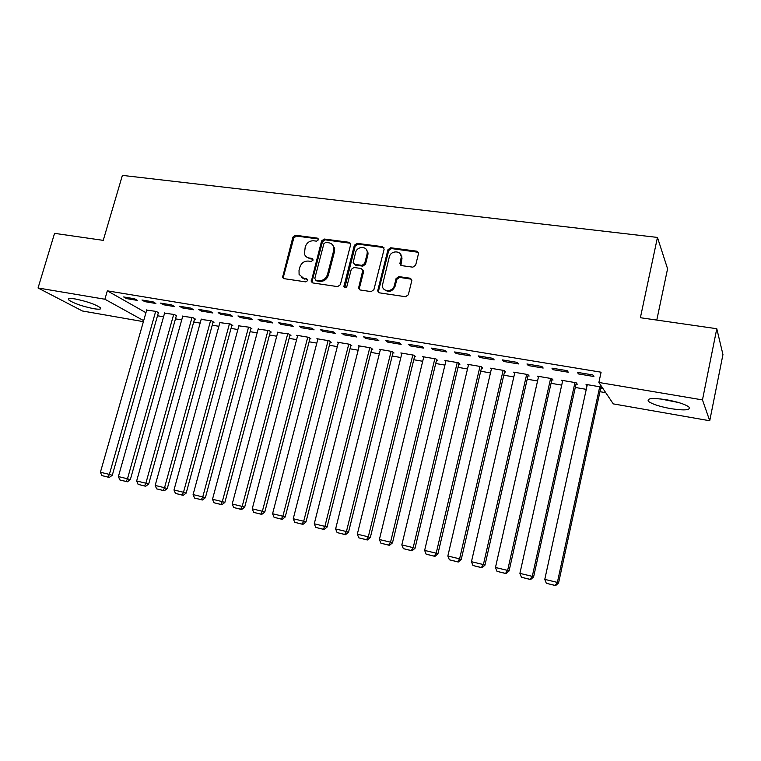 <?xml version="1.0" encoding="UTF-8"?>
<svg xmlns="http://www.w3.org/2000/svg" width="761" height="761" viewBox="0 0 761 761"><rect width="100%" height="100%" fill="white"/><g stroke="black" fill="none" stroke-linecap="round" stroke-linejoin="round"><path stroke-width="1.14" d="M318.393 239.839L317.337 238.126L295.496 235.254L292.89 237.137L282.54 277.518L283.939 278.64L305.827 281.893L307.682 280.571L307.672 279.715L306.635 278.811L303.782 278.393L299.092 274.426L299.025 270.412L299.891 267.13C301.404 262.945 304.229 260.928 308.348 261.071L311.201 261.47L313.056 260.138L312 258.407L309.156 258.008C306.74 257.579 305.151 256.2 304.39 253.87L305.247 246.859C306.759 242.702 309.575 240.676 313.694 240.79L316.538 241.17L318.393 239.839M318.374 238.964L296.41 236.062L293.803 237.946L283.425 276.899L283.634 278.574M307.625 279.572L303.782 278.393M313.018 259.206L310.05 258.788L309.156 258.008M670.688 408.628C659.797 406.593 652.434 404.224 648.61 401.504C646.289 398.298 652.244 397.718 666.474 399.753C677.509 401.798 684.957 404.186 688.829 406.916C691.017 410.179 684.976 410.75 670.688 408.628M93.593 308.671C81.893 306.226 73.589 303.297 68.68 299.91C67.472 298.407 69.689 298.103 75.329 298.987C87.163 301.461 95.515 304.381 100.385 307.767C101.594 309.299 99.33 309.594 93.593 308.671M412.852 267.168L415.658 265.209L418.55 253.384L416.819 251.187L390.707 247.763L387.958 249.713L377.665 290.94L379.359 292.833L405.527 296.733L408.334 294.773L411.853 280.409L410.122 278.212L398.869 276.614L396.081 278.574L394.369 285.442C392.971 292.262 382.26 292.262 382.364 285.48L389.29 257.009C390.707 250.055 401.798 250.274 401.256 257.285L399.886 263.563L401.608 265.627L412.852 267.168M598.878 382.46L702.47 399.906L709.737 420.757L613.271 403.882L598.878 382.46L601.095 372.205L107.339 290.845L104.885 299.235L143.677 320.657M143.391 321.646L82.378 310.973L38.05 287.981L54.564 233.351L103.239 240.362L122.397 175.382L657.456 237.422L640.382 317.718L716.786 328.714L702.47 399.906M38.05 287.981L104.885 299.235M350.631 244.776L350.688 243.92L349.08 242.293L324.253 239.03L321.599 240.933L311.249 281.608L312.752 282.93L337.627 286.631L340.329 284.709L350.631 244.776M357.061 243.339L382.517 246.678L384.134 249.199L373.898 289.675L371.14 291.615L360.162 289.979L358.517 288.267L362.816 270.241L361.171 268.5L353.96 267.482L351.249 269.413L346.892 286.383C345.808 288.058 344.8 288.143 343.867 286.621L354.36 245.27L357.061 243.339L357.889 244.157L383.297 247.496L382.517 246.678M656.791 320.077L667.578 268.776L657.456 237.422M551.934 368.143L553.18 369.713L568.315 372.234L567.145 370.674L551.934 368.143M576.048 384.001L577.276 384.21L576.191 382.764L561.523 380.272L562.512 381.518M502.393 359.905L503.849 361.494L518.469 363.929L517.071 362.35L502.393 359.905M527.982 375.82L529.161 376.02L527.868 374.555L513.685 372.148L514.664 373.204M454.545 351.953L456.21 353.551L470.327 355.901L468.728 354.312L454.545 351.953M481.494 367.896L482.636 368.096L481.152 366.621L467.435 364.291L468.395 365.213M408.305 344.267L410.16 345.875L423.81 348.148L422.013 346.55L408.305 344.267M436.51 360.238L437.623 360.419L435.948 358.935L422.678 356.681L423.62 357.499M363.606 336.838L365.632 338.455L378.835 340.652L376.857 339.045L363.606 336.838M392.971 352.819L394.036 352.999L392.2 351.506L379.349 349.318L380.272 350.06M320.352 329.656L322.55 331.273L335.325 333.394L333.175 331.786L320.352 329.656M350.792 345.637L351.829 345.808L349.832 344.305L337.38 342.193L338.284 342.859M278.488 322.693L280.838 324.319L293.213 326.374L290.902 324.757L278.488 322.693M309.917 338.674L310.926 338.845L308.776 337.332L296.714 335.278L297.599 335.896M237.946 315.958L240.438 317.584L252.424 319.582L249.969 317.955L237.946 315.958M270.288 331.92L271.268 332.081L268.985 330.569L258.141 329.142M198.659 309.423L201.285 311.059L212.899 312.99L210.321 311.363L198.659 309.423M231.858 325.375L232.799 325.537L230.383 324.015L219.872 322.607M160.581 303.097L163.32 304.723L174.592 306.607L171.881 304.971L160.581 303.097M194.55 319.021L195.472 319.173L192.933 317.651L182.735 316.262M123.643 296.952L126.507 298.588L137.437 300.414L134.602 298.778L123.643 296.952M158.336 312.847L156.585 311.468L146.683 310.108M107.339 290.845L145.941 312.704M157.508 315.767L163.548 316.804M175.487 318.859L181.717 319.924M193.722 321.989L200.153 323.092M212.243 325.166L218.864 326.298M231.03 328.391L237.86 329.561M250.112 331.663L257.142 332.871M269.48 334.983L276.728 336.229M289.142 338.36L296.609 339.644M309.109 341.784L316.804 343.106M329.389 345.266L337.323 346.626M349.984 348.795L358.165 350.203M370.911 352.391L379.33 353.836M392.172 356.034L400.847 357.527M413.775 359.744L422.707 361.275M435.72 363.511L444.919 365.09M458.036 367.344L467.511 368.961M480.714 371.235L490.474 372.909M503.763 375.192L513.818 376.914M527.211 379.206L537.561 380.985M551.05 383.297L561.704 385.133M575.287 387.463L586.265 389.347M599.953 391.696L605.756 392.686M176.314 315.91L174.621 314.54L164.576 313.161M141.965 300.005L144.771 301.632L155.872 303.487L153.104 301.851L141.965 300.005M213.061 322.169L213.993 322.331L211.52 320.809L201.17 319.411M179.472 306.236L182.155 307.863L193.598 309.775L190.954 308.138L179.472 306.236M250.93 328.619L251.891 328.781L249.541 327.268L238.868 325.851M218.15 312.666L220.709 314.293L232.505 316.262L229.993 314.635L218.15 312.666M289.951 335.268L290.94 335.439L288.723 333.927L277.717 332.49M258.055 319.297L260.481 320.923L272.657 322.949L270.279 321.332L258.055 319.297M330.198 342.127L331.216 342.298L329.142 340.795L316.89 338.712L317.784 339.349M299.254 326.146L301.527 327.763L314.103 329.865L311.867 328.238L299.254 326.146M371.71 349.194L372.766 349.375L370.845 347.872L358.193 345.732L359.116 346.426M341.803 333.213L343.915 334.83L356.899 336.999L354.835 335.382L341.803 333.213M414.564 356.5L415.649 356.681L413.898 355.187L400.838 352.971L401.77 353.751M385.77 340.528L387.71 342.127L401.142 344.372L399.249 342.764L385.77 340.528M458.816 364.034L459.939 364.224L458.36 362.75L444.871 360.457L445.822 361.323M431.23 348.081L432.99 349.68L446.878 351.991L445.175 350.402L431.23 348.081M504.543 371.825L505.704 372.024L504.315 370.55L490.369 368.181L491.34 369.171M478.26 355.901L479.83 357.489L494.193 359.877L492.69 358.298L478.26 355.901M551.811 379.872L553.019 380.081L551.83 378.626L537.399 376.172L538.388 377.323M526.945 363.986L528.296 365.565L543.173 368.048L541.889 366.469L526.945 363.986M600.705 388.205L601.951 388.414L600.981 386.978L586.056 384.438L587.045 385.808M577.371 372.367L578.493 373.936L593.903 376.505L592.857 374.945L577.371 372.367M716.786 328.714L722.95 354.55L709.737 420.757M126.507 298.588L126.821 297.484M144.771 301.632L145.094 300.519M163.32 304.723L163.644 303.601M182.155 307.863L182.478 306.731M201.285 311.059L201.598 309.917M220.709 314.293L221.023 313.142M240.438 317.584L240.752 316.424M260.481 320.923L260.795 319.753M280.838 324.319L281.151 323.14M301.527 327.763L301.841 326.574M322.55 331.273L322.864 330.065M343.915 334.83L344.229 333.622M365.632 338.455L365.946 337.228M387.71 342.127L388.024 340.899M410.16 345.875L410.464 344.628M432.99 349.68L433.294 348.424M456.21 353.551L456.514 352.286M479.83 357.489L480.124 356.205M503.849 361.494L504.153 360.2M528.296 365.565L528.591 364.262M553.18 369.713L553.466 368.4M578.493 373.936L578.788 372.605M306.635 257.037L310.05 258.788M301.423 277.508L304.695 279.135M350.498 243.273L325.118 239.839L322.474 241.741L312.143 281.151L312.362 282.826M325.746 242.388L323.882 243.72L314.797 278.412L315.853 280.172L318.897 280.619C323.083 280.799 325.936 278.764 327.468 274.521L333.66 250.702L333.794 247.582C333.156 244.871 331.492 243.273 328.781 242.788L325.746 242.388M315.758 280.153L316.747 280.914L315.853 280.172M332.443 244.728L334.65 248.381L334.526 251.501L328.333 275.282C326.811 279.506 323.958 281.541 319.782 281.361L316.747 280.914M384.001 247.725L383.297 247.496M362.569 269.451L363.568 271.81L359.401 288.153L359.62 289.817M357.889 244.157L355.187 246.079L344.819 287.687M367.068 254.136L367.249 252.129C367.03 245.698 356.919 246.117 355.577 252.585L353.133 262.707L354.769 264.371L361.97 265.37L364.69 263.439L367.068 254.136L367.877 254.935L368.048 252.928L366.146 249.275M354.198 264.2L355.596 265.142L354.769 264.371M367.877 254.935L365.508 264.219L362.778 266.15L355.596 265.142M400.21 253.822L402.017 258.093L400.876 265.38M384.438 289.627C388.909 292.728 392.476 291.587 395.13 286.193L394.369 285.442M411.615 279.239L399.63 277.385L396.852 279.335L395.13 286.193M418.369 252.3L391.477 248.571L388.728 250.521L378.531 290.987L378.75 292.643M155.691 311.316L109.365 474.407L100.414 472.248L146.768 309.803M108.11 477.099L101.85 475.577L109.28 477.442L108.11 477.099L109.365 474.407L112.276 475.283L158.421 312.533M100.414 472.248L101.85 475.577M109.28 477.442L112.276 475.283M173.717 314.388L127.487 478.774L118.393 476.576L164.671 312.847M126.193 481.475L119.838 479.934L127.334 481.818L126.193 481.475L127.487 478.774L130.331 479.639L176.4 315.587M118.393 476.576L119.838 479.934M127.334 481.818L130.331 479.639M192.019 317.489L145.874 483.206L136.647 480.981L182.83 315.929M144.552 485.927L138.093 484.357L145.674 486.26L144.552 485.927L145.874 483.206L148.671 484.063L194.645 318.678M136.647 480.981L138.093 484.357M145.674 486.26L148.671 484.063M674.931 401.532L663.896 399.344M660.206 398.888L678.536 402.512M210.588 320.647L164.547 487.706L155.177 485.442L201.265 319.068M163.187 490.445L156.633 488.857L164.281 490.778L163.187 490.445L164.547 487.706L167.287 488.552L213.166 321.817M155.177 485.442L156.633 488.857M164.281 490.778L167.287 488.552M229.441 323.853L183.506 492.281L173.993 489.979L219.977 322.245M182.107 495.031L175.449 493.413L183.182 495.354L182.107 495.031L183.506 492.281L186.179 493.109L231.953 325.004M173.993 489.979L175.449 493.413M183.182 495.354L186.179 493.109M248.571 327.106L202.768 496.923L193.094 494.593L238.973 325.47M201.323 499.682L194.559 498.046L202.369 500.006L201.323 499.682L202.768 496.923L205.375 497.732L251.035 328.229M193.094 494.593L194.559 498.046M202.369 500.006L205.375 497.732M268.005 330.407L222.317 501.632L212.5 499.264L258.255 328.742M220.842 504.41L213.974 502.745L221.86 504.733L220.842 504.41L222.317 501.632L224.866 502.431L270.402 331.511M212.5 499.264L213.974 502.745M221.86 504.733L224.866 502.431M287.734 333.756L242.188 506.426L232.219 504.02L277.832 332.072M240.666 509.214L233.694 507.53L241.656 509.528L240.666 509.214L242.188 506.426L244.661 507.207L290.065 334.84M232.219 504.02L233.694 507.53M241.656 509.528L244.661 507.207M307.767 337.161L262.374 511.287L252.243 508.843L297.713 335.449M260.804 514.103L253.717 512.381L261.774 514.398L260.804 514.103L262.374 511.287L264.78 512.058L310.041 338.217M252.243 508.843L253.717 512.381M261.774 514.398L264.78 512.058M328.115 340.614L282.873 516.234L272.581 513.751L317.908 338.883M281.266 519.059L274.065 517.309L282.207 519.354L281.266 519.059L282.873 516.234L285.213 516.985L330.322 341.641M272.581 513.751L274.065 517.309M282.207 519.354L285.213 516.985M348.785 344.124L303.715 521.256L293.251 518.736L338.417 342.364M302.06 524.101L294.745 522.322L302.964 524.386L302.06 524.101L303.715 521.256L305.979 521.998L350.916 345.123M293.251 518.736L294.745 522.322M302.964 524.386L305.979 521.998M369.789 347.701L324.899 526.365L314.264 523.796L359.249 345.903M323.197 529.218L315.758 527.411L324.072 529.504L323.197 529.218L324.899 526.365L327.078 527.088L371.844 348.662M314.264 523.796L315.758 527.411M324.072 529.504L327.078 527.088M391.125 351.325L346.426 531.549L335.62 528.952L380.414 349.499M344.676 534.422L337.113 532.595L345.513 534.698L344.676 534.422L346.426 531.549L348.519 532.253L393.114 352.248M401.247 255.049L401.047 255.525M399.896 263.772L400.02 263.125M401.608 257.656L401.922 256.876M335.62 528.952L337.113 532.595M345.513 534.698L348.519 532.253M412.804 355.007L368.305 536.828L357.318 534.184L401.922 353.152M366.507 539.711L358.821 537.856L367.316 539.987L366.507 539.711L368.305 536.828L370.322 537.513L414.716 355.882M357.318 534.184L358.821 537.856M367.316 539.987L370.322 537.513M434.835 358.745L390.555 542.193L379.387 539.501L423.772 356.871M388.709 545.095L380.9 543.202L389.48 545.352L388.709 545.095L390.555 542.193L392.486 542.859L436.671 359.582M379.387 539.501L380.9 543.202M389.48 545.352L392.486 542.859M457.237 362.55L413.185 547.644L401.827 544.914L445.994 360.647M411.282 550.564L403.34 548.643L412.024 550.821L411.282 550.564L413.185 547.644L415.021 548.291L458.988 363.33M401.827 544.914L403.34 548.643M412.024 550.821L415.021 548.291M480.001 366.421L436.196 553.199L424.638 550.412L468.567 364.481M434.236 556.129L426.16 554.17L434.94 556.377L434.236 556.129L436.196 553.199L437.936 553.818L481.665 367.135M424.638 550.412L426.16 554.17M434.94 556.377L437.936 553.818M503.145 370.35L459.596 558.84L447.849 556.006L491.52 368.381M457.589 561.789L449.37 559.792L458.255 562.018L457.589 561.789L459.596 558.84L461.242 559.44L504.733 370.997M447.849 556.006L449.37 559.792M458.255 562.018L461.242 559.44M526.679 374.355L483.406 564.576L471.459 561.694L514.864 372.348M481.342 567.544L472.981 565.518L481.96 567.773L481.342 567.544L483.406 564.576L484.957 565.157L528.182 374.916M471.459 561.694L472.981 565.518M481.96 567.773L484.957 565.157M550.622 378.417L507.635 570.417L495.468 567.487L538.598 376.381M505.513 573.404L497.009 571.34L506.094 573.613L505.513 573.404L507.635 570.417L509.071 570.978L552.039 378.883M495.468 567.487L497.009 571.34M506.094 573.613L509.071 570.978M574.964 382.555L532.291 576.362L519.906 573.375L562.74 380.481M530.103 579.359L521.447 577.266L530.636 579.568L530.103 579.359L532.291 576.362L533.613 576.895L576.296 382.897M519.906 573.375L521.447 577.266M530.636 579.568L533.613 576.895M599.735 386.769L557.375 582.412L544.781 579.378L587.292 384.647M555.13 585.428L546.322 583.287L555.625 585.618L555.13 585.428L557.375 582.412L558.593 582.916L600.971 386.978M544.781 579.378L546.322 583.287M555.625 585.618L558.593 582.916M318.222 238.935L317.337 238.126M307.539 279.553L306.635 278.811M312.895 259.187L312 258.407M283.425 276.899L282.483 276.157M293.803 237.946L292.89 237.137M296.41 236.062L295.496 235.254M312.143 281.151L311.239 280.409M322.474 241.741L321.599 240.933M325.118 239.839L324.253 239.03M349.908 243.101L349.08 242.293M319.782 281.361L318.897 280.619M328.333 275.282L327.468 274.521M334.526 251.501L333.66 250.702M359.401 288.153L358.574 287.411M363.568 271.81L362.75 271.04M344.743 286.678L343.896 285.936M355.187 246.079L354.36 245.27M362.778 266.15L361.97 265.37M365.508 264.219L364.69 263.439M400.714 263.858L399.963 263.059M401.827 259.406L401.076 258.607M396.852 279.335L396.081 278.574M399.63 277.385L398.869 276.614M410.864 278.983L410.122 278.212M378.531 290.987L377.732 290.245M388.728 250.521L387.958 249.713M391.477 248.571L390.707 247.763M417.542 252.005L416.819 251.187M68.68 299.91L69.061 298.607M283.482 278.26L282.54 277.518M312.143 282.35L311.249 281.608M334.65 248.381L333.794 247.582M359.344 289.009L358.517 288.267M363.634 271.011L362.816 270.241M344.714 287.354L343.867 286.621M368.048 252.928L367.249 252.129M400.647 264.352L399.886 263.563M402.017 258.093L401.256 257.285M378.464 291.682L377.665 290.94"/></g></svg>

